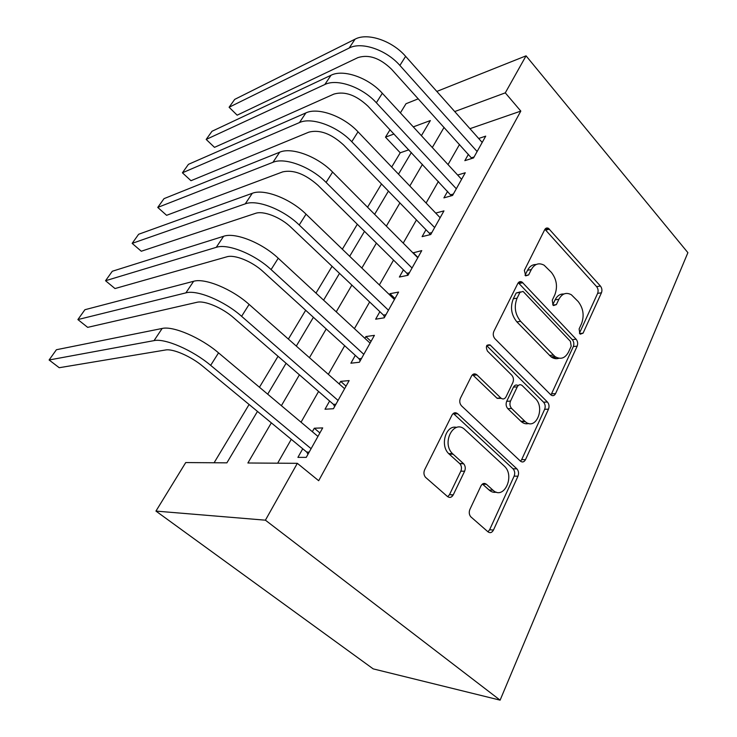 <?xml version="1.0" encoding="UTF-8"?>
<svg xmlns="http://www.w3.org/2000/svg" width="737" height="737" viewBox="0 0 737 737"><rect width="100%" height="100%" fill="white"/><g stroke="black" fill="none" stroke-linecap="round" stroke-linejoin="round"><path stroke-width="1.11" d="M579.853 333.769L580.305 334.165L583.078 333.17L601.447 292.792C602.313 290.36 601.963 288.103 600.415 286.039L548.457 228.332C546.891 227.604 545.647 228.046 544.717 229.668L524.366 270.359L525.702 275.859L528.641 274.929L531.303 269.567C534.565 263.91 538.83 262.455 544.118 265.2L551.377 272.368C556.693 279.277 557.845 286.767 554.814 294.855L552.262 300.199L553.017 305.127L553.515 305.56L556.371 304.593L558.904 299.25C562.073 293.529 566.237 292.027 571.378 294.772L578.186 301.544C583.308 308.223 584.432 315.574 581.557 323.617L579.116 328.932L579.853 333.769M469.902 509.405C468.824 512.169 469.101 514.61 470.722 516.738L488.023 531.856C490.16 533.321 491.975 532.713 493.468 530.05L517.973 476.203C519.005 473.357 518.636 470.906 516.877 468.852L457.677 413.743C455.475 412.084 453.577 412.527 452.002 415.06L424.65 469.764C423.499 472.528 423.766 475.024 425.452 477.254L447.488 496.526C449.754 498.083 451.67 497.512 453.264 494.831L464.614 471.229C465.72 468.4 465.397 465.904 463.637 463.739L452.481 453.623C441.095 442.753 454.066 418.579 465.029 429.763L504.329 466.125C515.375 475.853 503.832 500.69 492.933 490.16L486.429 484.292C484.301 482.753 482.477 483.288 480.957 485.895L469.902 509.405M505.287 92.853L520.81 111.094L318.679 480.717L297.333 463.324L265.412 520.184L500.11 700.15L687.897 252.671L526.061 55.837L505.287 92.853L454.72 111.554M550.723 394.728L551.064 395.032C552.888 396.22 554.399 395.741 555.569 393.595L577.163 346.141C578.075 343.589 577.725 341.277 576.104 339.204L522.109 282.114C520.35 281.138 518.922 281.58 517.825 283.45L493.854 331.383C492.786 334.11 493.164 336.579 494.988 338.79L550.723 394.728M548.494 409.146L525.509 459.639C524.118 462.117 522.413 462.606 520.386 461.095L461.583 405.912C459.658 403.701 459.262 401.149 460.404 398.256L471.505 376.054C472.942 373.714 474.711 373.272 476.802 374.746L500.985 398.146C503.002 399.565 504.698 399.104 506.061 396.782L512.878 382.512C513.919 379.767 513.542 377.316 511.754 375.179L487.424 351.07C485.453 346.473 486.346 344.428 490.096 344.925L547.398 401.987C549.102 404.051 549.47 406.437 548.494 409.146L544.652 409.321L521.667 459.63L525.509 459.639M468.428 154.3L464.844 160.666L473.541 157.93L485.711 136.142L478.672 138.482M447.635 191.261L443.904 197.875L452.582 195.443L465.259 172.753L457.659 175.037M425.977 229.741L422.098 236.641L430.749 234.523L443.96 210.883L435.714 213.076M403.415 269.853L399.371 277.038L407.985 275.279L421.757 250.617L412.95 252.892M379.877 311.687L375.649 319.195L384.217 317.813L398.597 292.064L390.002 293.685L389.44 294.68M355.298 355.372L350.886 363.212L359.389 362.245L374.414 335.353L365.874 336.569L364.889 338.329M329.614 401.029L324.999 409.228L333.428 408.722L349.145 380.587L340.669 381.37L339.213 383.959M520.81 111.094L469.957 128.68M459.519 144.452L448.032 164.591M438.423 181.422L426.097 203.025M416.451 219.939L403.231 243.109M393.549 260.087L379.362 284.943M369.642 301.977L354.423 328.647M344.676 345.727L328.343 374.359M318.587 391.458L301.046 422.2M291.281 439.316L277.656 463.195M302.741 448.787L297.914 457.373L306.251 457.364L322.705 427.902L314.312 428.225L312.35 431.707M408.832 149.823L400.237 152.799L391.688 167.032M381.508 183.983L367.551 207.226M357.325 224.251L342.346 249.207M332.074 266.315L315.98 293.114M305.671 310.277L288.379 339.075M278.042 356.293L259.452 387.247M249.097 404.493L214.108 462.762M257.471 411.403L226.885 462.845L185.724 462.569L155.949 511.091L373.189 668.874L500.11 700.15M451.505 494.757L452.684 495.789M400.237 152.799L385.488 137.156L390.039 129.749M400.384 112.881L406.013 103.724L418.284 98.822M155.949 511.091L265.412 520.184M271.336 422.854L247.881 462.993L297.333 463.324M444.079 127.363L432.306 147.52M422.448 164.369L409.809 185.991M399.915 202.924L386.345 226.13M376.404 243.127L361.849 268.038M351.871 285.099L336.238 311.843M326.233 328.96L309.448 357.675M299.415 374.829L281.387 405.682M526.061 55.837L436.82 91.434M421.389 135.672L430.371 120.555L413.282 126.875M394.019 133.996L385.488 137.156M267.706 394.184L286.085 363.267M296.302 346.077L313.409 317.306M323.598 300.162L339.517 273.381M349.679 256.292L364.502 231.354M374.626 214.329L388.427 191.104M398.505 174.162L411.366 152.522M413.116 252.598L417.943 257.443M390.002 293.685L394.995 298.513M365.874 336.569L371.052 341.369M340.669 381.37L346.049 386.133M314.312 428.225L319.895 432.932M563.86 294.017C560.138 293.759 557.227 295.694 555.108 299.83L558.904 299.25M552.741 304.796L555.108 299.83M536.131 264.528C532.482 264.426 529.617 266.333 527.535 270.267L531.303 269.567M525.039 275.269L527.535 270.267M579.429 333.216L597.633 293.372C598.499 290.949 598.158 288.701 596.611 286.638L544.929 229.308M550.99 394.977L573.34 346.547C574.252 343.995 573.902 341.692 572.281 339.637L518.277 282.732M571.184 346.252L570.438 341.369L523.5 291.87L522.994 291.437L519.963 292.377L517.088 298.172C513.827 306.601 515.016 314.33 520.644 321.35L554.906 356.487C560.544 359.886 565.095 358.394 568.549 351.991L571.184 346.252M520.276 291.889L516.195 293.004L519.963 292.377M558.95 358.246C556.306 359.159 553.69 358.698 551.092 356.865L516.867 321.866C511.238 314.874 510.059 307.182 513.321 298.771L516.195 293.004M520.525 461.215L521.667 459.63M501.28 398.376L497.18 398.376L472.528 374.7M486.696 345.69L543.565 402.199L547.398 401.987M524.726 421.14L525.168 421.546C535.661 431.311 545.684 407.902 535.246 398.45L522.091 385.442C520.165 384.152 518.562 384.622 517.273 386.842L510.501 401.103C509.46 403.885 509.838 406.345 511.635 408.464L524.726 421.14L520.893 421.278L521.345 421.684C523.694 423.646 526.154 424.236 528.733 423.462M518.139 385.608C516.25 384.465 514.693 384.963 513.468 387.118L517.273 386.842M520.893 421.278L507.821 408.657C506.024 406.538 505.656 404.097 506.697 401.315L513.468 387.118M544.652 409.321C545.629 406.631 545.26 404.254 543.565 402.199M496.397 492.159C493.799 492.712 491.367 492.003 489.11 490.031L482.431 484.034M456.618 427.405C446.032 424.484 439.667 445.222 448.713 453.642L449.284 454.195L453.052 454.176M447.737 496.72L449.478 494.684L460.828 471.173C461.933 468.354 461.611 465.876 459.86 463.72L449.284 454.195M487.977 531.81L489.617 529.765L514.131 476.13C515.163 473.301 514.794 470.86 513.035 468.815L453.301 413.439M355.068 39.172L349.145 48.052L229.106 107.252L234.707 99.384L355.068 39.172C367.394 32.4 392.13 40.664 405.626 56.353L482.191 142.444M349.145 48.052C361.443 41.383 386.271 49.748 399.887 65.436L477.125 151.527M471.883 158.455L391.494 69.177C379.914 58.011 368.721 54.16 357.915 57.615L237.148 115.175L229.106 107.252L237.148 115.175M471.56 157.773L474.066 156.981M331.005 75.266L324.824 84.525L206.185 139.431L211.989 131.278L331.005 75.266C343.202 68.919 368.334 77.588 382.328 93.277L461.592 179.312M324.824 84.525C336.993 78.288 362.217 87.067 376.349 102.756L456.314 188.764M451.376 195.775L368.003 106.211C356.045 95.009 344.676 90.973 333.907 94.087L214.485 147.345L206.185 139.431L214.485 147.345M450.878 194.725L453.384 194.015M556.352 358.707L552.925 356.68M305.892 112.908L299.452 122.582L182.417 172.799L188.442 164.342L305.892 112.908C317.96 107.031 343.479 116.142 358.016 131.812L440.136 217.71M299.452 122.582C311.475 116.824 337.095 126.055 351.77 141.707L434.637 227.567M430.067 234.688L429.339 233.196L343.479 144.857C331.125 133.627 319.591 129.39 308.867 132.144L190.984 180.703L182.417 172.799M429.339 233.196L431.836 232.579M279.682 152.218L272.948 162.315L157.755 207.429L164.01 198.649L279.682 152.218C291.576 146.856 317.509 156.437 332.608 172.071L417.778 257.747M272.948 162.315C284.795 157.092 310.83 166.802 326.086 182.417L412.038 268.019M407.893 275.297L406.888 273.289L317.877 185.217C305.1 173.969 293.381 169.519 282.722 171.868L166.599 215.315L157.755 207.429M406.888 273.289L409.376 272.773M252.284 193.297L245.246 203.863L132.153 243.376L138.648 234.255L252.284 193.297C263.993 188.497 290.341 198.594 306.048 214.172L394.442 299.508M245.246 203.863C256.891 199.211 283.349 209.437 299.222 224.997L388.454 310.231M384.548 317.214L383.48 315.104L291.106 227.42C280.594 217.194 263.256 210.432 255.398 213.389L141.292 251.234L132.153 243.376M383.48 315.104L385.958 314.699M223.624 236.273L216.254 247.337L105.548 280.733L112.3 271.253L223.624 236.273C235.103 232.1 261.884 242.74 278.245 258.236L370.075 343.12M216.254 247.337C227.669 243.321 254.56 254.108 271.087 269.585L363.811 354.331M464.199 464.43L463.306 463.545M360.144 360.89L359.039 358.772L263.081 271.584C252.137 261.414 234.523 254.302 226.821 256.817L115 288.554L105.548 280.733M359.039 358.772L361.498 358.477M193.619 281.285L185.89 292.865L77.892 319.572L84.912 309.715L193.619 281.285C204.831 277.803 232.054 289.024 249.106 304.418L344.603 388.712M185.89 292.865C197.037 289.567 224.37 300.945 241.607 316.311L338.053 400.431M334.644 406.538L333.493 404.392L233.73 317.859C222.325 307.753 204.425 300.254 196.88 302.308L87.666 327.357L77.892 319.572M333.493 404.392L335.934 404.235M162.149 328.462L154.042 340.623L49.103 359.988L56.408 349.734L162.149 328.462C173.075 325.745 200.75 337.601 218.539 352.866L317.951 436.415M154.042 340.623C164.885 338.099 192.67 350.13 210.662 365.349L311.097 448.686M307.965 454.287L306.776 452.113L202.942 366.39C191.04 356.376 172.845 348.463 165.503 349.992L59.227 367.717L49.103 359.988M306.776 452.113L309.19 452.094M579.678 333.566L583.078 333.17M525.288 275.537L528.641 274.929M552.98 305.09L556.371 304.593M545.767 230.045L549.526 229.207M596.611 286.638L600.415 286.039M597.633 293.372L601.447 292.792M519.106 283.413L522.874 282.759M572.281 339.637L576.104 339.204M573.34 346.547L577.163 346.141M551.737 393.834L555.569 393.595M513.321 298.771L517.088 298.172M516.867 321.866L520.644 321.35M549.48 355.455L553.294 355.077M473.237 375.253L476.996 374.93M497.005 398.21L500.801 397.971M486.77 345.579L490.363 345.156M506.697 401.315L510.501 401.103M507.821 408.657L511.635 408.464M482.615 484.191L486.429 484.292M489.11 490.031L492.933 490.16M459.648 463.518L463.435 463.545M460.828 471.173L464.614 471.229M449.478 494.684L453.264 494.831M453.928 413.918L457.677 413.743M512.998 468.778L516.84 468.824M514.131 476.13L517.973 476.203M489.617 529.765L493.468 530.05M405.626 56.353L399.887 65.436M382.328 93.277L376.349 102.756M358.016 131.812L351.77 141.707M332.608 172.071L326.086 182.417M306.048 214.172L299.222 224.997M278.245 258.236L271.087 269.585M249.106 304.418L241.607 316.311M218.539 352.866L210.662 365.349M545.076 229.087L548.457 228.332M518.341 282.768L522.109 282.114M551.092 356.865L554.906 356.487M473.034 375.078L476.802 374.746M497.18 398.376L500.985 398.146M486.973 345.285L490.096 344.925M521.345 421.684L525.168 421.546M448.713 453.642L452.481 453.623M459.86 463.72L463.637 463.739M513.035 468.815L516.877 468.852"/></g></svg>
